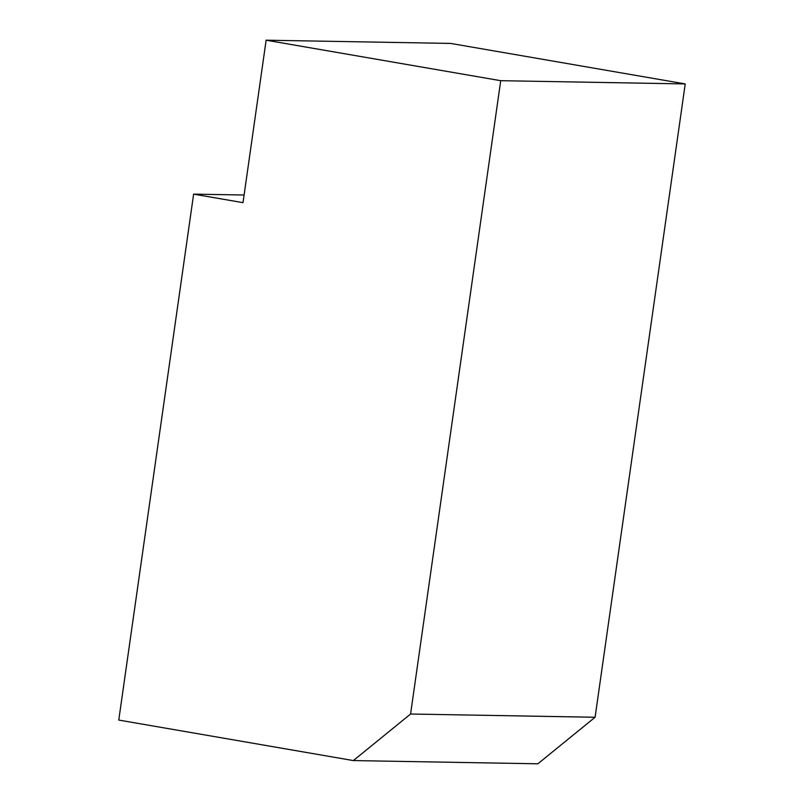 <?xml version="1.0" encoding="UTF-8"?>
<svg xmlns="http://www.w3.org/2000/svg" width="804" height="804" viewBox="0 0 804 804"><rect width="100%" height="100%" fill="white"/><g stroke="black" fill="none" stroke-linecap="round" stroke-linejoin="round"><path stroke-width="1.21" d="M410.583 714.022L353.358 760.574L537.866 763.8L595.091 717.258L410.583 714.022L500.721 80.691L266.134 40.2L243.009 202.658L193.623 194.136L244.094 195.02M353.358 760.574L118.771 720.072L193.623 194.136M500.721 80.691L685.229 83.928L450.642 43.426L266.134 40.2M685.229 83.928L595.091 717.258"/></g></svg>
